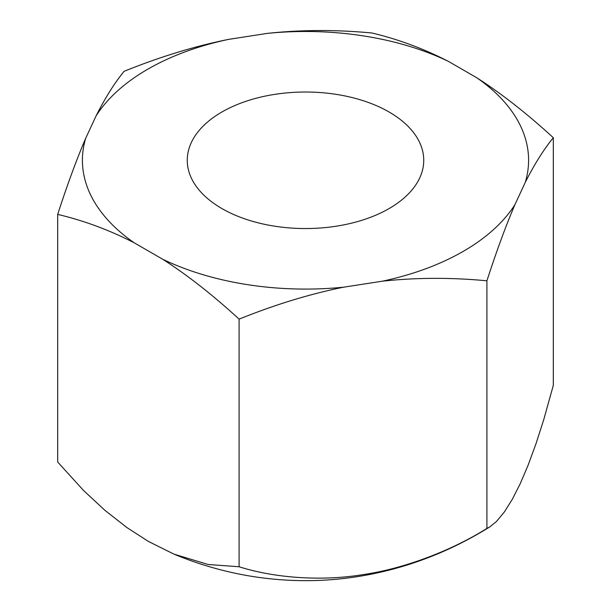<?xml version="1.0" encoding="UTF-8"?>
<svg xmlns="http://www.w3.org/2000/svg" width="611" height="611" viewBox="0 0 611 611"><rect width="100%" height="100%" fill="white"/><g stroke="black" fill="none" stroke-linecap="round" stroke-linejoin="round"><path stroke-width="0.92" d="M448.39 61.367A223.091 128.799 0 0 0 363.24 35.873A223.091 128.799 0 0 0 267.419 33.376C301.131 29.733 335.958 29.603 371.9 32.986C398.212 39.234 423.706 48.697 448.39 61.367L476.824 77.788C501.509 93.613 527.003 113.585 553.314 137.719C543.683 149.527 534.35 164.374 525.315 182.269L514.905 204.7C505.877 225.734 496.544 251.098 486.914 280.793C450.971 277.409 416.144 277.539 382.433 281.182A223.091 128.799 0 0 0 514.905 204.7M57.686 214.392C67.317 184.698 76.65 159.334 85.685 138.3A223.091 128.799 0 0 0 134.176 242.781C109.491 230.103 83.997 220.64 57.686 214.392L57.686 462.015L83.6 490.541L104.985 510.391L126.981 527.614L148.397 541.422L173.898 554.101L208.114 564.495L239.1 566.756C274.499 578.052 321.814 581.443 363.003 574.623C404.199 568.696 451.506 550.671 486.914 528.416L489.892 526.827L496.392 521.542L504.22 512.178L512.278 499.363L520.114 483.92L527.95 465.59L536 443.708L543.828 419.337L553.314 385.342L553.314 137.719M486.914 528.416L486.914 280.793M228.567 39.387A223.091 128.799 0 0 0 96.095 115.869C105.123 97.974 114.456 83.127 124.086 71.319C160.029 56.815 194.856 46.169 228.567 39.387L267.419 33.376M525.315 182.269A223.091 128.799 0 0 0 476.824 77.788M85.685 138.3L96.095 115.869M382.433 281.182L343.581 287.193C309.869 293.983 275.042 304.629 239.1 319.133C212.788 294.998 187.294 275.019 162.61 259.201A223.091 128.799 0 0 0 247.761 284.695A223.091 128.799 0 0 0 343.581 287.193M239.1 566.756L239.1 319.133M162.61 259.201L134.176 242.781M389.108 208.557A118.236 68.264 180 0 1 260.255 223.351A118.236 68.264 180 0 1 187.264 160.281A118.236 68.264 180 0 1 221.892 112.012A118.236 68.264 180 0 1 350.745 97.218A118.236 68.264 180 0 1 423.736 160.281A118.236 68.264 180 0 1 389.108 208.557M489.892 526.827C464.154 542.919 436.911 555.536 408.171 564.686C357.634 580.618 306.294 584.635 254.138 576.731C226.574 572.438 199.82 564.892 173.898 554.101"/></g></svg>
